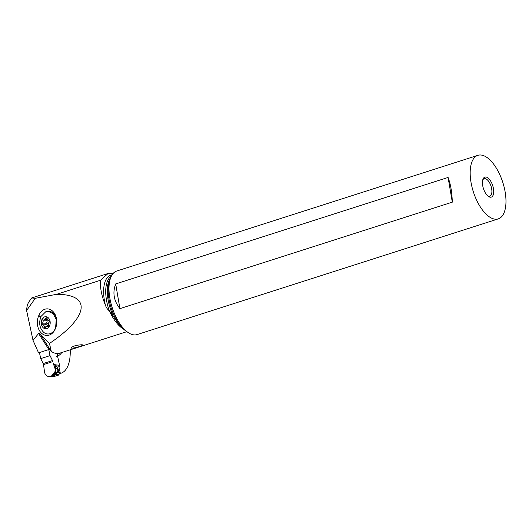 <?xml version="1.0" encoding="UTF-8"?>
<svg xmlns="http://www.w3.org/2000/svg" width="532" height="532" viewBox="0 0 532 532"><rect width="100%" height="100%" fill="white"/><g stroke="black" fill="none" stroke-linecap="round" stroke-linejoin="round"><path stroke-width="0.8" d="M59.531 365.291L54.131 364.639L55.794 365.797L59.577 366.255A2.627 2.274 96.9 0 0 59.531 365.291L57.163 354.292M54.882 365.291L55.089 365.856L55.029 365.364M54.131 364.639L53.12 362.877L54.61 367.452A6.238 5.406 -83.1 0 1 55.195 370.159A6.238 5.406 -83.1 0 1 49.842 376.669A6.238 5.406 -83.1 0 1 44.349 370.738L43.538 364.593L44.349 370.738A6.238 5.406 -83.1 0 0 50.188 376.636A6.238 5.406 -83.1 0 0 55.195 370.159A6.238 5.406 -83.1 0 0 54.61 367.452L55.528 367.725L55.089 365.856L55.508 367.672M55.827 368.051L55.641 372.965L52.309 376.23L54.257 375.459L58.055 370.917L57.223 369.201L55.528 367.725L56.02 370.299L51.085 376.523L50.188 376.636M40.731 358.615L43.178 363.562A2.101 0.971 -107.8 0 1 43.538 364.593A2.101 0.971 72.2 0 0 43.178 363.562L40.731 358.615L39.514 352.955L40.731 358.615L50.041 355.629L52.495 360.583A2.101 0.971 -107.8 0 1 52.848 361.607A2.101 0.971 72.2 0 0 52.495 360.583L50.041 355.629L48.745 349.577L50.041 355.629M52.023 376.324L53.865 376.55A0.791 0.685 96.9 0 0 54.124 376.523L58.38 375.16A0.791 0.685 96.9 0 0 58.826 374.747L59.424 373.683M58.055 370.917L58.354 371.675L57.975 372.36L55.135 374.767L58.38 375.16M51.085 376.523L51.684 376.403M55.661 365.737L55.521 367.705M55.228 365.471L55.235 366.056M55.794 365.797L57.336 367.14L57.223 369.201M58.354 371.675C58.66 370.811 58.321 369.301 57.336 367.14M55.946 373.358L56.053 373.89M54.257 375.459L55.135 374.767M55.301 375.053L53.779 375.705M53.12 362.877L54.61 367.452M60.914 373.264L60.808 373.304A40.319 18.68 72.2 0 0 60.914 373.264A40.319 18.68 72.2 0 0 70.204 349.817M58.786 366.156L60.342 373.391A47.029 21.785 72.2 0 0 60.808 373.304M39.847 352.995L38.557 352.842L33.011 340.3L26.6 310.508C26.819 306.632 27.624 303.706 29.014 301.711L31.667 297.987M112.106 274.845A31.268 14.484 72.2 0 0 105.396 305.095C101.572 295.812 99.956 287.526 100.548 280.244L56.631 294.309C92.036 294.289 88.684 317.238 49.456 343.439L51.285 351.433A32.499 15.056 -107.8 0 0 55.022 353.188A32.499 15.056 -107.8 0 0 59.338 353.288L58.008 353.714L56.678 356.34M105.396 305.095C106.187 307.503 107.497 309.418 109.339 310.854L109.399 310.834A32.499 15.056 72.2 0 0 123.171 328.869M71.168 347.629L71.68 348.181C75.484 348.028 84.927 345.241 82.227 344.803L82.892 345.135M71.148 348.021C72.405 346.285 75.777 345.208 81.27 344.783L82.227 344.803M51.285 351.433L39.9 333.724L38.597 333.531L48.884 349.531L49.775 349.098M49.456 343.439L39.9 333.724M38.557 352.842L48.884 349.531M33.011 340.3L38.597 333.531M56.631 294.309L35.292 298.292L26.6 310.508M38.756 315.642A12.954 9.596 89.8 0 1 51.75 310.422A12.954 9.596 89.8 0 1 56.053 316.833A12.954 9.596 89.8 0 1 56.086 326.728A12.954 9.596 89.8 0 1 55.647 327.991L55.368 328.683A12.954 9.596 89.8 0 1 42.374 333.897A12.954 9.596 89.8 0 1 38.477 316.334L38.756 315.642L41.057 316.387L40.751 317.072C38.65 323.503 39.747 328.69 44.043 332.62C46.045 334.036 48.146 334.355 50.354 333.577C52.668 332.66 54.417 330.778 55.601 327.931L56.232 319.566L53.313 313.74L48.06 311.306L45.745 311.752L41.057 316.387M31.76 297.973L35.292 298.292M100.548 280.244L108.029 273.514L113.283 273.295M53.699 290.911L76.987 283.45M110.663 277.777A30.218 13.998 72.2 0 0 113.609 316.733L109.399 310.834M113.609 316.733L118.922 324.447L121.941 327.732L125.938 331.004M498.258 218.885L137.07 334.588A33.37 15.461 -107.8 0 1 132.322 334.575A33.37 15.461 -107.8 0 1 127.873 332.36A33.37 15.461 -107.8 0 1 110.516 278.183A33.37 15.461 -107.8 0 1 116.708 271.034L477.902 155.331A33.37 15.461 72.2 0 0 472.01 187.078A33.37 15.461 72.2 0 0 493.51 218.871A33.37 15.461 72.2 0 0 498.258 218.885A33.37 15.461 72.2 0 0 504.143 187.138A33.37 15.461 72.2 0 0 482.65 155.337A33.37 15.461 72.2 0 0 477.902 155.331M119.919 308.633L452.306 202.16C452.054 192.484 450.651 184.245 448.084 177.449L115.697 283.922C112.385 292.607 113.795 300.839 119.919 308.633L115.697 283.922M486.368 177.103A10.507 4.868 -107.8 0 1 493.45 188.614A10.507 4.868 -107.8 0 1 489.786 197.113A10.507 4.868 -107.8 0 1 488.389 196.414A10.507 4.868 -107.8 0 1 482.923 179.351A10.507 4.868 -107.8 0 1 486.368 177.103M482.71 180.082A9.197 4.263 -107.8 0 1 484.167 178.705A9.197 4.263 -107.8 0 1 485.477 178.705A9.197 4.263 -107.8 0 1 491.395 187.47A9.197 4.263 -107.8 0 1 489.773 196.222A9.197 4.263 -107.8 0 1 488.469 196.215A9.197 4.263 -107.8 0 1 487.791 195.949M452.306 202.16L448.084 177.449M56.186 326.395L55.94 327.094M48.06 311.306L48.592 311.3A11.431 8.459 89.8 0 1 56.432 318.309M46.969 328.55A6.045 4.475 -90.2 0 0 50.021 321.069A6.045 4.475 -90.2 0 0 44.475 316.932A6.045 4.475 -90.2 0 0 41.423 324.414A6.045 4.475 -90.2 0 0 46.969 328.55M48.186 326.535A0.865 0.645 89.8 0 1 47.694 326.462A2.135 1.583 -90.2 0 0 46.916 326.189A2.135 1.583 -90.2 0 0 46.484 326.269A2.135 1.583 -90.2 0 0 45.533 327.3A0.865 0.645 89.8 0 1 44.329 326.901A2.135 1.583 -90.2 0 0 42.74 324.793A2.135 1.583 -90.2 0 0 42.693 324.793A0.865 0.645 89.8 0 1 42.354 323.177A2.135 1.583 -90.2 0 0 42.893 320.231A0.865 0.645 89.8 0 1 43.75 319.02A2.135 1.583 -90.2 0 0 44.528 319.293A2.135 1.583 -90.2 0 0 44.961 319.213A2.135 1.583 -90.2 0 0 45.912 318.183A0.865 0.645 89.8 0 1 47.115 318.588A2.135 1.583 -90.2 0 0 48.705 320.696A2.135 1.583 -90.2 0 0 48.751 320.69A0.865 0.645 89.8 0 1 49.09 322.306A2.135 1.583 -90.2 0 0 48.552 325.252A0.865 0.645 89.8 0 1 48.186 326.535M42.7 324.793L47.089 324.859L48.146 326.183M46.444 324.779L45.599 324.154L46.091 323.163L42.354 323.177M46.829 318.934L46.63 320.217C47.395 321.395 47.215 322.379 46.091 323.163M59.664 372.566L57.975 372.36M58.853 374.688L55.421 374.269M54.124 376.523L52.149 376.284M52.495 360.583L43.178 363.562M43.538 364.593L52.848 361.607M48.864 350.136L50.314 349.67L48.858 350.109M61.785 352.517A34.6 16.033 -107.8 0 1 57.549 356.068M126.875 331.662L58.321 353.627A32.499 15.056 -107.8 0 1 58.008 353.714M109.339 310.854A30.218 13.998 -107.8 0 1 111.314 276.261M127.873 332.36L125.652 330.804A30.829 14.284 -107.8 0 1 109.619 280.743L110.516 278.183M40.751 317.072L38.477 316.334M55.88 327.227L55.647 327.991M55.368 328.683L55.601 327.931M48.326 326.462L47.694 326.462M45.745 326.894L44.329 326.901M46.63 320.217L42.893 320.231M47.035 318.176L45.912 318.183M45.599 324.154A10.274 1.895 167.9 0 0 48.432 323.343M108.023 273.508L75.511 283.922M54.776 290.565L31.754 297.94M48.545 326.183L46.916 326.189M46.49 324.779L42.74 324.793M47.215 319.286L44.528 319.293"/></g></svg>
